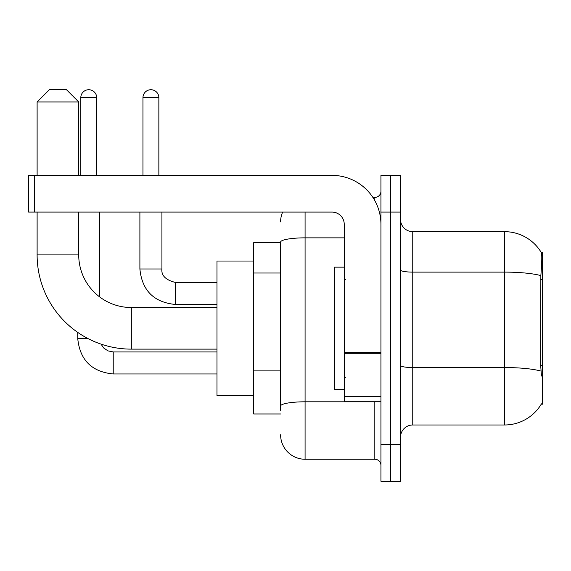 <?xml version="1.0" encoding="UTF-8"?>
<svg xmlns="http://www.w3.org/2000/svg" width="571" height="571" viewBox="0 0 571 571"><rect width="100%" height="100%" fill="white"/><g stroke="black" fill="none" stroke-linecap="round" stroke-linejoin="round"><path stroke-width="0.86" d="M541.244 404.189L541.465 403.818A42.825 42.825 0 0 1 504.521 424.988A42.825 42.825 0 0 0 541.244 404.189L542.45 404.189L542.45 252.461L541.337 252.618A42.825 42.825 0 0 0 504.521 231.662A42.825 42.825 0 0 1 541.244 252.461A42.825 42.825 0 0 0 504.521 231.662L412.754 231.662A12.234 12.234 0 0 1 400.514 219.428A12.234 12.234 0 0 0 412.754 231.662L412.754 424.988A12.234 12.234 0 0 0 400.514 437.222M280.604 242.675L253.688 242.675L253.688 413.975L280.604 413.975M390.728 444.566L390.728 481.274L400.514 481.274L400.514 444.566L390.728 444.566L390.728 481.274L380.936 481.274L380.936 444.566L390.728 444.566L390.728 212.084L390.728 444.566M380.936 444.566L380.936 175.376L390.728 175.376L390.728 212.084L390.728 175.376L400.514 175.376L400.514 444.566M541.465 376.046L540.68 365.411L540.851 275.607C541.908 262.296 542.072 254.637 541.337 252.618A42.825 42.825 0 0 0 504.521 231.662L504.521 272.11L412.754 272.11A12.234 2.127 0 0 1 400.514 269.983M540.98 371.079A42.825 7.437 180 0 0 504.521 367.546L504.521 424.988L412.754 424.988M280.604 410.306L280.604 242.097A24.474 4.247 180 0 1 305.078 237.85L344.234 237.85M305.078 212.084L305.078 459.248L374.819 459.248L374.819 401.741M372.87 197.402L374.819 197.402A6.117 6.117 0 0 0 380.936 191.285M380.936 465.365A6.117 6.117 0 0 0 374.819 459.248M280.604 221.876A24.474 24.474 0 0 1 282.652 212.084M305.078 459.248A24.474 24.474 0 0 1 280.604 434.774M344.234 267.149L334.442 267.149L334.442 389.501L344.234 389.501M216.98 349.124L131.33 349.124A94.215 94.215 0 0 1 37.115 254.909L37.115 212.084M131.33 349.124L131.33 307.526A52.611 52.611 0 0 1 78.719 254.909L78.719 212.084M49.349 89.726L66.479 89.726L78.719 101.966L37.115 101.966L49.349 89.726M78.719 175.376L78.719 101.966M37.115 175.376L37.115 101.966M253.688 261.026L216.98 261.026L216.98 395.624L253.688 395.624M80.796 175.376L80.796 97.684A7.951 7.951 0 0 1 88.748 89.726A7.951 7.951 0 0 1 96.706 97.684L96.706 175.376M99.761 296.999L99.761 212.084M87.827 338.482L77.735 338.482L77.735 332.401M142.957 175.376L142.957 97.684A7.951 7.951 0 0 1 150.908 89.726A7.951 7.951 0 0 1 158.859 97.684L158.859 175.376M139.895 212.084L139.895 268.984L161.921 268.984L161.921 212.084M380.936 401.741L344.234 401.741L344.234 352.264L380.936 352.264M380.936 224.324A48.942 48.942 0 0 0 331.994 175.376L34.667 175.376L34.667 212.084L331.994 212.084A12.234 12.234 0 0 1 344.234 224.324L344.234 352.264M34.667 212.084L28.55 212.084L28.55 175.376L34.667 175.376M542.45 279.761L540.68 279.761M542.45 365.411L540.68 365.411M280.604 273.009L253.688 273.009M280.604 370.893L253.688 370.893M540.851 275.607A42.825 7.437 180 0 0 504.521 272.11L504.521 367.546L412.754 367.546A12.234 2.127 -0 0 1 400.514 365.419M400.514 212.084L380.936 212.084M376.946 401.741A6.117 1.063 0 0 1 374.819 401.806L305.078 401.806A24.474 4.247 180 0 0 280.604 406.052M374.819 200.628L374.819 197.402M37.115 254.909L78.719 254.909M216.98 373.962L113.222 373.962C91.695 371.835 79.869 360.008 77.735 338.482C79.869 360.008 91.695 371.835 113.222 373.962C91.695 371.835 79.869 360.008 77.735 338.482C79.869 360.008 91.695 371.835 113.222 373.962C91.695 371.835 79.869 360.008 77.735 338.482C79.869 360.008 91.695 371.835 113.222 373.962C91.695 371.835 79.869 360.008 77.735 338.482C79.869 360.008 91.695 371.835 113.222 373.962C91.695 371.835 79.869 360.008 77.735 338.482C79.869 360.008 91.695 371.835 113.222 373.962C91.695 371.835 79.869 360.008 77.735 338.482C79.869 360.008 91.695 371.835 113.222 373.962L113.222 351.943L107.969 350.872L103.701 347.996L100.996 344.106L103.701 347.996L107.969 350.872L113.222 351.943L107.969 350.872L103.701 347.996L100.996 344.106L103.701 347.996L107.969 350.872L113.222 351.943L107.969 350.872L103.701 347.996L100.996 344.106L103.701 347.996L107.969 350.872L113.222 351.943L107.969 350.872L103.701 347.996L100.996 344.106L103.701 347.996L107.969 350.872L113.222 351.943L107.969 350.872L103.701 347.996L100.996 344.106L103.701 347.996L107.969 350.872L113.222 351.943L107.969 350.872L103.701 347.996L100.996 344.106L103.701 347.996L107.969 350.872L113.222 351.943L107.969 350.872L103.701 347.996L100.996 344.106M80.796 97.684L96.706 97.684M216.98 304.464L175.376 304.464C153.849 302.337 142.022 290.511 139.895 268.984C142.022 290.511 153.849 302.337 175.376 304.464C153.849 302.337 142.022 290.511 139.895 268.984C142.022 290.511 153.849 302.337 175.376 304.464C153.849 302.337 142.022 290.511 139.895 268.984C142.022 290.511 153.849 302.337 175.376 304.464C153.849 302.337 142.022 290.511 139.895 268.984C142.022 290.511 153.849 302.337 175.376 304.464C153.849 302.337 142.022 290.511 139.895 268.984C142.022 290.511 153.849 302.337 175.376 304.464C153.849 302.337 142.022 290.511 139.895 268.984C142.022 290.511 153.849 302.337 175.376 304.464L175.376 282.459M142.957 97.684L158.859 97.684M380.936 353.321L344.234 353.321M344.234 396.681L380.936 396.681M345.455 279.383L344.234 278.156M345.455 377.267L344.234 378.494M216.98 307.526L131.33 307.526M216.98 351.943L113.222 351.943M77.735 338.482C79.869 360.008 91.695 371.835 113.222 373.962M175.376 282.438C165.669 279.997 161.179 275.507 161.921 268.984C161.179 275.507 165.669 279.997 175.376 282.438C165.669 279.997 161.179 275.507 161.921 268.984C161.179 275.507 165.669 279.997 175.376 282.438C165.669 279.997 161.179 275.507 161.921 268.984C161.179 275.507 165.669 279.997 175.376 282.438C165.669 279.997 161.179 275.507 161.921 268.984C161.179 275.507 165.669 279.997 175.376 282.438C165.669 279.997 161.179 275.507 161.921 268.984C161.179 275.507 165.669 279.997 175.376 282.438C165.669 279.997 161.179 275.507 161.921 268.984C161.179 275.507 165.669 279.997 175.376 282.438L216.98 282.438"/></g></svg>
